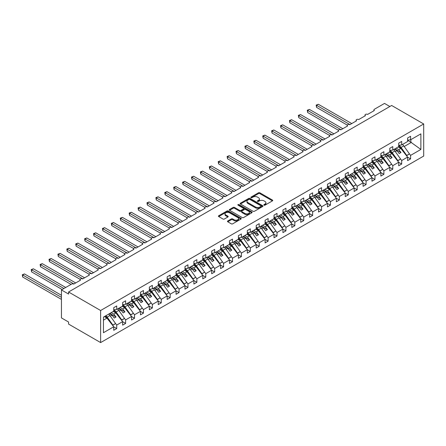 <?xml version="1.0" encoding="UTF-8"?>
<svg xmlns="http://www.w3.org/2000/svg" width="446" height="446" viewBox="0 0 446 446"><rect width="100%" height="100%" fill="white"/><g stroke="black" fill="none" stroke-linecap="round" stroke-linejoin="round"><path stroke-width="0.67" d="M264.038 205.16A0.691 0.401 0 0 0 265.013 205.16L272.445 200.873A0.987 0.569 0 0 0 272.735 200.466A0.987 0.569 0 0 0 272.445 200.064L259.856 192.8A0.987 0.569 0 0 0 258.457 192.8L251.031 197.087A0.691 0.401 0 0 0 250.825 197.372A0.691 0.401 0 0 0 251.031 197.65A0.691 0.401 0 0 0 252.007 197.65L252.971 197.099A3.167 1.829 0 0 1 257.448 197.099L258.496 197.701A3.167 1.829 0 0 1 259.421 198.994A3.167 1.829 0 0 1 258.496 200.287L257.532 200.839A0.691 0.401 0 0 0 257.331 201.124A0.691 0.401 0 0 0 257.532 201.408A0.691 0.401 0 0 0 258.513 201.408L259.472 200.851A3.167 1.829 0 0 1 263.948 200.851L264.996 201.458A3.167 1.829 0 0 1 265.922 202.752A3.167 1.829 0 0 1 264.996 204.039L264.038 204.597A0.691 0.401 0 0 0 263.831 204.881A0.691 0.401 0 0 0 264.038 205.16L264.038 204.597M227.761 220.976A0.987 0.569 0 0 0 227.471 221.383A0.987 0.569 0 0 0 227.761 221.785L231.296 223.825A0.987 0.569 0 0 0 232.689 223.825L240.94 219.058A0.987 0.569 0 0 0 241.23 218.657A0.987 0.569 0 0 0 240.94 218.25L228.358 210.986A0.987 0.569 0 0 0 226.958 210.986L218.707 215.747A0.987 0.569 0 0 0 218.417 216.154A0.987 0.569 0 0 0 218.707 216.555L222.972 219.019A0.987 0.569 0 0 0 224.371 219.019L227.9 216.979A0.987 0.569 0 0 0 228.19 216.578A0.987 0.569 0 0 0 227.9 216.171L225.787 214.95A2.648 1.528 0 0 1 225.013 213.874A2.648 1.528 0 0 1 226.646 212.463A2.648 1.528 0 0 1 229.528 212.792L237.813 217.576A2.648 1.528 0 0 1 238.588 218.657A2.648 1.528 0 0 1 236.954 220.068A2.648 1.528 0 0 1 234.072 219.733L232.689 218.936A0.987 0.569 0 0 0 231.296 218.936L227.761 220.976L227.761 221.785M423.7 123.977L100.629 310.505L100.629 342.584L423.7 156.061L423.7 123.977L391.644 105.473L68.573 291.996L68.573 294.053L61.448 289.939L71.6 284.08A1.511 0.875 0 0 1 73.735 284.08L80.503 280.172A1.511 0.875 0 0 1 80.063 279.553A1.511 0.875 0 0 1 80.994 278.75A1.511 0.875 0 0 1 82.638 278.934L89.406 275.031A1.511 0.875 0 0 1 88.966 274.413A1.511 0.875 0 0 1 89.897 273.604A1.511 0.875 0 0 1 91.547 273.794L98.315 269.886A1.511 0.875 0 0 1 97.869 269.272A1.511 0.875 0 0 1 98.8 268.464A1.511 0.875 0 0 1 100.45 268.654L107.218 264.746A1.511 0.875 0 0 1 106.772 264.132A1.511 0.875 0 0 1 107.709 263.324A1.511 0.875 0 0 1 109.354 263.514L116.122 259.605A1.511 0.875 0 0 1 115.681 258.987A1.511 0.875 0 0 1 116.612 258.184A1.511 0.875 0 0 1 118.257 258.373L125.025 254.465A1.511 0.875 0 0 1 124.585 253.846A1.511 0.875 0 0 1 125.516 253.044A1.511 0.875 0 0 1 127.166 253.228L133.934 249.325A1.511 0.875 0 0 1 133.488 248.706A1.511 0.875 0 0 1 134.424 247.898A1.511 0.875 0 0 1 136.069 248.088L142.837 244.179A1.511 0.875 0 0 1 142.397 243.566A1.511 0.875 0 0 1 143.328 242.758A1.511 0.875 0 0 1 144.972 242.947L151.74 239.039A1.511 0.875 0 0 1 151.3 238.426A1.511 0.875 0 0 1 152.231 237.618A1.511 0.875 0 0 1 153.881 237.807L160.649 233.899A1.511 0.875 0 0 1 160.203 233.28A1.511 0.875 0 0 1 161.14 232.477A1.511 0.875 0 0 1 162.784 232.667L169.552 228.759A1.511 0.875 0 0 1 169.112 228.14A1.511 0.875 0 0 1 170.043 227.337A1.511 0.875 0 0 1 171.688 227.521L178.456 223.619A1.511 0.875 0 0 1 178.015 223A1.511 0.875 0 0 1 178.946 222.192A1.511 0.875 0 0 1 180.597 222.381L187.365 218.473A1.511 0.875 0 0 1 186.919 217.86A1.511 0.875 0 0 1 187.85 217.051A1.511 0.875 0 0 1 189.5 217.241L196.268 213.333A1.511 0.875 0 0 1 195.822 212.72A1.511 0.875 0 0 1 196.758 211.911A1.511 0.875 0 0 1 198.403 212.101L205.171 208.193A1.511 0.875 0 0 1 204.731 207.574A1.511 0.875 0 0 1 205.662 206.771A1.511 0.875 0 0 1 207.312 206.961L214.074 203.053A1.511 0.875 0 0 1 213.634 202.434A1.511 0.875 0 0 1 214.565 201.631A1.511 0.875 0 0 1 216.215 201.821L222.983 197.912A1.511 0.875 0 0 1 222.537 197.294A1.511 0.875 0 0 1 223.474 196.485A1.511 0.875 0 0 1 225.119 196.675L231.887 192.767A1.511 0.875 0 0 1 231.446 192.154A1.511 0.875 0 0 1 232.377 191.345A1.511 0.875 0 0 1 234.022 191.535L240.79 187.627A1.511 0.875 0 0 1 240.349 187.013A1.511 0.875 0 0 1 241.28 186.205A1.511 0.875 0 0 1 242.931 186.395L249.699 182.486A1.511 0.875 0 0 1 249.253 181.868A1.511 0.875 0 0 1 250.189 181.065A1.511 0.875 0 0 1 251.834 181.254L258.602 177.346A1.511 0.875 0 0 1 258.162 176.727A1.511 0.875 0 0 1 259.093 175.925A1.511 0.875 0 0 1 260.737 176.114L267.505 172.206A1.511 0.875 0 0 1 267.065 171.587A1.511 0.875 0 0 1 267.996 170.779A1.511 0.875 0 0 1 269.646 170.969L276.414 167.06A1.511 0.875 0 0 1 275.968 166.447A1.511 0.875 0 0 1 276.905 165.639A1.511 0.875 0 0 1 278.549 165.828L285.317 161.92A1.511 0.875 0 0 1 284.877 161.307A1.511 0.875 0 0 1 285.808 160.499A1.511 0.875 0 0 1 287.453 160.688L294.221 156.78A1.511 0.875 0 0 1 293.78 156.161A1.511 0.875 0 0 1 294.711 155.359A1.511 0.875 0 0 1 296.361 155.548L303.129 151.64A1.511 0.875 0 0 1 302.683 151.021A1.511 0.875 0 0 1 303.615 150.218A1.511 0.875 0 0 1 305.265 150.408L312.033 146.5A1.511 0.875 0 0 1 311.587 145.881A1.511 0.875 0 0 1 312.523 145.073A1.511 0.875 0 0 1 314.168 145.262L320.936 141.36A1.511 0.875 0 0 1 320.496 140.741A1.511 0.875 0 0 1 321.427 139.933A1.511 0.875 0 0 1 323.071 140.122L329.839 136.214A1.511 0.875 0 0 1 329.399 135.601A1.511 0.875 0 0 1 330.33 134.792A1.511 0.875 0 0 1 331.98 134.982L338.748 131.074A1.511 0.875 0 0 1 338.302 130.455A1.511 0.875 0 0 1 339.239 129.652A1.511 0.875 0 0 1 340.883 129.842L347.651 125.934A1.511 0.875 0 0 1 347.211 125.315A1.511 0.875 0 0 1 348.142 124.512A1.511 0.875 0 0 1 349.787 124.702L356.555 120.794A1.511 0.875 0 0 1 356.114 120.175A1.511 0.875 0 0 1 357.045 119.366A1.511 0.875 0 0 1 358.695 119.556L365.464 115.653A1.511 0.875 0 0 1 365.018 115.035A1.511 0.875 0 0 1 365.954 114.226A1.511 0.875 0 0 1 367.599 114.416L374.367 110.508A1.511 0.875 180 0 1 373.926 109.894A1.511 0.875 180 0 1 374.367 109.276L384.519 103.416L389.86 106.499M100.629 310.505L68.573 291.996M253.038 211.27A0.987 0.569 0 0 0 254.437 211.27L262.688 206.504A0.987 0.569 0 0 0 262.978 206.102A0.987 0.569 0 0 0 262.688 205.695L250.106 198.431A0.987 0.569 0 0 0 248.706 198.431L240.455 203.192A0.987 0.569 0 0 0 240.165 203.599A0.987 0.569 0 0 0 240.455 204L253.038 211.27M238.32 205.311A0.691 0.401 0 0 1 239.023 205.411L239.023 204.586L251.817 211.973A0.987 0.569 0 0 1 252.107 212.38A0.987 0.569 0 0 1 251.817 212.781L243.566 217.548A0.987 0.569 0 0 1 242.167 217.548L229.578 210.278L229.578 209.469A0.987 0.569 0 0 0 229.289 209.876A0.987 0.569 0 0 0 229.578 210.278M229.578 209.469L233.113 207.435A0.987 0.569 0 0 1 234.512 207.435L239.614 210.378A0.987 0.569 0 0 0 241.013 210.378L243.354 209.029A0.987 0.569 0 0 0 243.644 208.622A0.987 0.569 0 0 0 243.354 208.221L238.041 205.149A0.691 0.401 0 0 1 237.841 204.87A0.691 0.401 0 0 1 238.264 204.502A0.691 0.401 0 0 1 239.023 204.586M103.45 320.144L106.968 318.115L113.736 326.773L103.45 332.71L103.45 317.123L113.736 311.18L113.736 307.668L116.729 305.939L116.729 309.457L113.736 309.825M116.729 309.457L122.639 306.04L122.639 302.522L125.633 300.799L125.633 304.311L122.639 304.685M125.633 304.311L131.548 300.899L131.548 297.382L134.536 295.653L134.536 299.171L131.548 299.545M134.536 299.171L140.451 295.759L140.451 292.242L143.445 290.513L143.445 294.031L140.451 294.405M143.445 294.031L149.354 290.619L149.354 287.101L152.348 285.373L152.348 288.891L149.354 289.264M152.348 288.891L158.263 285.473L158.263 281.961L161.251 280.233L161.251 283.751L158.263 284.124M161.251 283.751L167.166 280.333L167.166 276.821L170.16 275.093L170.16 278.605L167.166 278.979M170.16 278.605L176.07 275.193L176.07 271.675L179.063 269.947L179.063 273.465L176.07 273.838M179.063 273.465L184.973 270.053L184.973 266.535L187.967 264.807L187.967 268.325L184.973 268.698M187.967 268.325L193.882 264.913L193.882 261.395L196.87 259.667L196.87 263.185L193.882 263.558M196.87 263.185L202.785 259.773L202.785 256.255L205.779 254.527L205.779 258.044L202.785 258.418M205.779 258.044L211.688 254.627L211.688 251.115L214.682 249.386L214.682 252.899L211.688 253.272M214.682 252.899L220.597 249.487L220.597 245.969L223.585 244.241L223.585 247.759L220.597 248.132M223.585 247.759L229.5 244.347L229.5 240.829L232.494 239.101L232.494 242.618L229.5 242.992M232.494 242.618L238.404 239.207L238.404 235.689L241.398 233.96L241.398 237.478L238.404 237.852M241.398 237.478L247.313 234.066L247.313 230.549L250.301 228.82L250.301 232.338L247.313 232.712M250.301 232.338L256.216 228.921L256.216 225.408L259.21 223.68L259.21 227.192L256.216 227.566M259.21 227.192L265.119 223.78L265.119 220.263L268.113 218.54L268.113 222.052L265.119 222.426M268.113 222.052L274.028 218.64L274.028 215.123L277.016 213.394L277.016 216.912L274.028 217.286M277.016 216.912L282.931 213.5L282.931 209.982L285.925 208.254L285.925 211.772L282.931 212.145M285.925 211.772L291.835 208.36L291.835 204.842L294.828 203.114L294.828 206.632L291.835 207.005M294.828 206.632L300.738 203.214L300.738 199.702L303.732 197.974L303.732 201.492L300.738 201.86M303.732 201.492L309.647 198.074L309.647 194.556L312.635 192.834L312.635 196.346L309.647 196.719M312.635 196.346L318.55 192.934L318.55 189.416L321.544 187.688L321.544 191.206L318.55 191.579M321.544 191.206L327.453 187.794L327.453 184.276L330.447 182.548L330.447 186.066L327.453 186.439M330.447 186.066L336.362 182.654L336.362 179.136L339.35 177.408L339.35 180.925L336.362 181.299M339.35 180.925L345.265 177.508L345.265 173.996L348.259 172.268L348.259 175.785L345.265 176.153M348.259 175.785L354.169 172.368L354.169 168.85L357.162 167.127L357.162 170.64L354.169 171.013M357.162 170.64L363.077 167.228L363.077 163.71L366.066 161.982L366.066 165.499L363.077 165.873M366.066 165.499L371.981 162.088L371.981 158.57L374.975 156.841L374.975 160.359L371.981 160.733M374.975 160.359L380.884 156.947L380.884 153.43L383.878 151.701L383.878 155.219L380.884 155.593M383.878 155.219L389.787 151.802L389.787 148.289L392.781 146.561L392.781 150.079L389.787 150.447M392.781 150.079L398.696 146.662L398.696 143.144L401.684 141.421L401.684 144.933L398.696 145.307M113.736 326.834L116.729 328.563L116.729 325.045L122.639 321.627L115.871 312.969L113.256 311.459M115.57 323.562L116.729 325.045M122.639 321.689L125.633 323.417L125.633 319.905L131.548 316.487L124.78 307.829L122.159 306.318M124.473 318.422L125.633 319.905M131.548 316.548L134.536 318.277L134.536 314.759L140.451 311.347L133.683 302.689L131.063 301.178M133.376 313.276L134.536 314.759M140.451 311.408L143.445 313.137L143.445 309.619L149.354 306.207L142.586 297.549L139.972 296.038M142.285 308.136L143.445 309.619M149.354 306.268L152.348 307.996L152.348 304.479L158.263 301.067L151.495 292.409L148.875 290.892M151.188 302.996L152.348 304.479M158.263 301.128L161.251 302.856L161.251 299.338L167.166 295.921L160.398 287.263L157.778 285.752M160.092 297.856L161.251 299.338M167.166 295.988L170.16 297.711L170.16 294.198L176.07 290.781L169.302 282.123L166.687 280.612M169.001 292.715L170.16 294.198M176.07 290.842L179.063 292.57L179.063 289.053L184.973 285.641L178.21 276.983L175.59 275.472M177.904 287.57L179.063 289.053M184.973 285.702L187.967 287.43L187.967 283.912L193.882 280.501L187.114 271.843L184.493 270.332M186.807 282.43L187.967 283.912M193.882 280.562L196.87 282.29L196.87 278.772L202.785 275.36L196.017 266.702L193.402 265.192M195.716 277.289L196.87 278.772M202.785 275.422L205.779 277.15L205.779 273.632L211.688 270.215L204.92 261.557L202.306 260.046M204.619 272.149L205.779 273.632M211.688 270.282L214.682 272.004L214.682 268.492L220.597 265.075L213.829 256.417L211.209 254.906M213.523 267.009L214.682 268.492M220.597 265.136L223.585 266.864L223.585 263.346L229.5 259.934L222.732 251.276L220.112 249.766M222.426 261.863L223.585 263.346M229.5 259.996L232.494 261.724L232.494 258.206L238.404 254.794L231.636 246.136L229.021 244.625M231.335 256.723L232.494 258.206M238.404 254.856L241.398 256.584L241.398 253.066L247.313 249.654L240.545 240.996L237.924 239.485M240.238 251.583L241.398 253.066M247.313 249.715L250.301 251.444L250.301 247.926L256.216 244.508L249.448 235.85L246.828 234.34M249.141 246.443L250.301 247.926M256.216 244.575L259.21 246.298L259.21 242.786L265.119 239.368L258.351 230.71L255.736 229.199M258.05 241.303L259.21 242.786M265.119 239.43L268.113 241.158L268.113 237.64L274.028 234.228L267.26 225.57L264.64 224.059M266.953 236.157L268.113 237.64M274.028 234.289L277.016 236.018L277.016 232.5L282.931 229.088L276.163 220.43L273.543 218.919M275.857 231.017L277.016 232.5M282.931 229.149L285.925 230.877L285.925 227.36L291.835 223.948L285.066 215.29L282.452 213.779M284.765 225.877L285.925 227.36M291.835 224.009L294.828 225.737L294.828 222.22L300.738 218.808L293.97 210.15L291.355 208.633M293.669 220.737L294.828 222.22M300.738 218.869L303.732 220.592L303.732 217.079L309.647 213.662L302.879 205.004L300.258 203.493M295.67 206.141A6.244 3.607 60 0 1 296.908 207.574L303.732 217.079M309.647 213.723L312.635 215.451L312.635 211.934L318.55 208.522L311.782 199.864L309.162 198.353M311.475 210.451L312.635 211.934M318.55 208.583L321.544 210.311L321.544 206.793L327.453 203.382L320.685 194.724L318.07 193.213M313.477 195.861A6.244 3.607 60 0 1 314.714 197.294L321.544 206.793M327.453 203.443L330.447 205.171L330.447 201.653L336.362 198.241L329.594 189.583L326.974 188.073M329.287 200.17L330.447 201.653M336.362 198.303L339.35 200.031L339.35 196.513L345.265 193.101L338.497 184.443L335.877 182.927M338.191 195.03L339.35 196.513M345.265 193.163L348.259 194.885L348.259 191.373L354.169 187.956L347.401 179.298L344.786 177.787M347.1 189.89L348.259 191.373M354.169 188.017L357.162 189.745L357.162 186.227L363.077 182.815L356.309 174.157L353.689 172.647M356.003 184.744L357.162 186.227M363.077 182.877L366.066 184.605L366.066 181.087L371.981 177.675L365.213 169.017L362.592 167.506M364.906 179.604L366.066 181.087M371.981 177.737L374.975 179.465L374.975 175.947L380.884 172.535L374.116 163.877L371.501 162.366M373.815 174.464L374.975 175.947M380.884 172.596L383.878 174.325L383.878 170.807L389.787 167.395L383.025 158.737L380.405 157.221M375.816 159.874A6.244 3.607 60 0 1 377.048 161.301L383.878 170.807M389.787 167.456L392.781 169.179L392.781 165.667L398.696 162.249L391.928 153.591L389.308 152.08M391.621 164.184L392.781 165.667M398.696 162.311L401.684 164.039L401.684 160.527L407.599 157.109L407.599 160.627L410.593 158.899L410.593 155.381L420.879 149.443L410.877 142.241L410.877 139.631M393.623 149.588A6.244 3.607 60 0 1 394.861 151.021L401.684 160.527M401.684 144.933L407.599 141.521L407.599 138.004L410.593 136.275L410.593 139.793L407.599 140.167M407.599 157.17L410.593 158.899M409.434 153.898L410.593 155.381M61.448 289.939L61.448 317.909L68.573 322.023L68.573 324.075L100.629 342.584M106.968 318.115L104.347 316.599M116.729 328.563L113.736 330.285L113.736 326.773M125.633 323.417L122.639 325.145L122.639 321.627M134.536 318.277L131.548 320.005L131.548 316.487M143.445 313.137L140.451 314.865L140.451 311.347M152.348 307.996L149.354 309.725L149.354 306.207M161.251 302.856L158.263 304.579L158.263 301.067M170.16 297.711L167.166 299.439L167.166 295.921M179.063 292.57L176.07 294.299L176.07 290.781M187.967 287.43L184.973 289.159L184.973 285.641M196.87 282.29L193.882 284.018L193.882 280.501M205.779 277.15L202.785 278.873L202.785 275.36M214.682 272.004L211.688 273.733L211.688 270.215M223.585 266.864L220.597 268.592L220.597 265.075M232.494 261.724L229.5 263.452L229.5 259.934M241.398 256.584L238.404 258.312L238.404 254.794M250.301 251.444L247.313 253.166L247.313 249.654M259.21 246.298L256.216 248.026L256.216 244.508M268.113 241.158L265.119 242.886L265.119 239.368M277.016 236.018L274.028 237.746L274.028 234.228M285.925 230.877L282.931 232.606L282.931 229.088M294.828 225.737L291.835 227.46L291.835 223.948M303.732 220.592L300.738 222.32L300.738 218.808M312.635 215.451L309.647 217.18L309.647 213.662M321.544 210.311L318.55 212.04L318.55 208.522M330.447 205.171L327.453 206.899L327.453 203.382M339.35 200.031L336.362 201.759L336.362 198.241M348.259 194.885L345.265 196.614L345.265 193.101M357.162 189.745L354.169 191.473L354.169 187.956M366.066 184.605L363.077 186.333L363.077 182.815M374.975 179.465L371.981 181.193L371.981 177.675M383.878 174.325L380.884 176.053L380.884 172.535M392.781 169.179L389.787 170.907L389.787 167.395M401.684 164.039L398.696 165.767L398.696 162.249M410.593 139.793L420.879 133.856L420.879 149.443M110.346 316.164L112.024 315.194L114.254 318.043L116.032 317.011L113.808 314.162L115.871 312.969M109.409 313.683L112.024 315.194M111.188 312.652L113.808 314.162M119.249 311.024L120.933 310.054L123.157 312.902L124.941 311.871L122.711 309.022L124.78 307.829M118.313 308.537L120.933 310.054M120.091 307.511L122.711 309.022M128.153 305.884L129.836 304.908L132.061 307.757L133.845 306.731L131.615 303.882L133.683 302.689M127.216 303.397L129.836 304.908M129 302.371L131.615 303.882M137.061 300.738L138.739 299.768L140.969 302.617L142.748 301.591L140.523 298.742L142.586 297.549M136.125 298.257L138.739 299.768M137.903 297.231L140.523 298.742M145.965 295.598L147.648 294.628L149.873 297.476L151.651 296.451L149.427 293.602L151.495 292.409M145.028 293.117L147.648 294.628M146.806 292.085L149.427 293.602M154.868 290.457L156.552 289.487L158.776 292.336L160.56 291.305L158.33 288.456L160.398 287.263M153.931 287.977L156.552 289.487M155.715 286.945L158.33 288.456M163.771 285.317L165.455 284.347L167.685 287.196L169.463 286.165L167.239 283.316L169.302 282.123M162.84 282.831L165.455 284.347M164.619 281.805L167.239 283.316M172.68 280.177L174.358 279.202L176.588 282.05L178.367 281.025L176.142 278.176L178.21 276.983M171.743 277.691L174.358 279.202M173.522 276.665L176.142 278.176M181.583 275.031L183.267 274.061L185.491 276.91L187.275 275.884L185.045 273.036L187.114 271.843M180.647 272.551L183.267 274.061M182.431 271.525L185.045 273.036M190.487 269.891L192.17 268.921L194.395 271.77L196.179 270.744L193.954 267.895L196.017 266.702M189.55 267.41L192.17 268.921M191.334 266.379L193.954 267.895M199.395 264.751L201.074 263.781L203.304 266.63L205.082 265.599L202.858 262.75L204.92 261.557M198.459 262.27L201.074 263.781M200.237 261.239L202.858 262.75M208.299 259.611L209.982 258.641L212.207 261.49L213.991 260.458L211.761 257.61L213.829 256.417M207.362 257.13L209.982 258.641M209.146 256.099L211.761 257.61M217.202 254.471L218.886 253.495L221.11 256.344L222.894 255.318L220.664 252.469L222.732 251.276M216.265 251.984L218.886 253.495M218.049 250.959L220.664 252.469M226.111 249.325L227.789 248.355L230.019 251.204L231.797 250.178L229.573 247.329L231.636 246.136M225.174 246.844L227.789 248.355M226.953 245.818L229.573 247.329M235.014 244.185L236.698 243.215L238.922 246.064L240.701 245.038L238.476 242.189L240.545 240.996M234.078 241.704L236.698 243.215M235.856 240.673L238.476 242.189M243.917 239.045L245.601 238.075L247.825 240.924L249.609 239.892L247.379 237.043L249.448 235.85M242.981 236.564L245.601 238.075M244.765 235.533L247.379 237.043M252.826 233.905L254.504 232.935L256.734 235.783L258.513 234.752L256.288 231.903L258.351 230.71M251.89 231.424L254.504 232.935M253.668 230.392L256.288 231.903M261.73 228.765L263.413 227.789L265.638 230.638L267.416 229.612L265.192 226.763L267.26 225.57M260.793 226.278L263.413 227.789M262.571 225.252L265.192 226.763M270.633 223.619L272.316 222.649L274.541 225.498L276.325 224.472L274.095 221.623L276.163 220.43M269.696 221.138L272.316 222.649M271.48 220.112L274.095 221.623M279.536 218.479L281.22 217.509L283.45 220.357L285.228 219.332L283.004 216.483L285.066 215.29M278.605 215.998L281.22 217.509M280.383 214.972L283.004 216.483M288.445 213.339L290.123 212.368L292.353 215.217L294.131 214.186L291.907 211.337L293.97 210.15M287.508 210.858L290.123 212.368M289.287 209.826L291.907 211.337M297.348 208.198L299.032 207.228L301.256 210.077L303.04 209.046L300.81 206.197L302.879 205.004M296.412 205.718L299.032 207.228M298.196 204.686L300.81 206.197M306.251 203.058L307.935 202.088L310.16 204.931L311.944 203.906L309.719 201.057L311.782 199.864M305.315 200.572L307.935 202.088M307.099 199.546L309.719 201.057M315.16 197.918L316.838 196.942L319.068 199.791L320.847 198.765L318.622 195.917L320.685 194.724M314.224 195.432L316.838 196.942M316.002 194.406L318.622 195.917M324.064 192.772L325.747 191.802L327.972 194.651L329.756 193.625L327.526 190.776L329.594 189.583M323.127 190.291L325.747 191.802M324.905 189.266L327.526 190.776M332.967 187.632L334.651 186.662L336.875 189.511L338.659 188.48L336.429 185.631L338.497 184.443M332.03 185.151L334.651 186.662M333.814 184.12L336.429 185.631M341.876 182.492L343.554 181.522L345.784 184.371L347.562 183.339L345.338 180.491L347.401 179.298M340.939 180.011L343.554 181.522M342.718 178.98L345.338 180.491M350.779 177.352L352.463 176.382L354.687 179.225L356.465 178.199L354.241 175.35L356.309 174.157M349.842 174.865L352.463 176.382M351.621 173.84L354.241 175.35M359.682 172.212L361.366 171.236L363.59 174.085L365.374 173.059L363.144 170.21L365.213 169.017M358.746 169.725L361.366 171.236M360.53 168.7L363.144 170.21M368.586 167.066L370.269 166.096L372.499 168.945L374.278 167.919L372.053 165.07L374.116 163.877M367.655 164.585L370.269 166.096M369.433 163.559L372.053 165.07M377.494 161.926L379.172 160.956L381.402 163.805L383.181 162.773L380.956 159.93L383.025 158.737M376.558 159.445L379.172 160.956M378.336 158.414L380.956 159.93M386.398 156.786L388.081 155.816L390.306 158.665L392.09 157.633L389.86 154.784L391.928 153.591M385.461 154.305L388.081 155.816M387.245 153.273L389.86 154.784M395.301 151.646L396.985 150.676L399.209 153.524L400.993 152.493L398.769 149.644L400.831 148.451L398.211 146.94M394.364 149.159L396.985 150.676M396.148 148.133L398.769 149.644M400.831 148.451L407.599 157.109M404.21 146.505L411.379 142.363M407.599 140.351L410.877 142.241M394.794 148.914L400.993 152.493M385.89 154.054L392.09 157.633M376.987 159.2L383.181 162.773M368.078 164.34L374.278 167.919M359.175 169.48L365.374 173.059M350.272 174.62L356.465 178.199M341.363 179.76L347.562 183.339M332.46 184.906L338.659 188.48M323.556 190.046L329.756 193.625M314.647 195.186L320.847 198.765M305.744 200.326L311.944 203.906M296.841 205.467L303.04 209.046M287.932 210.612L294.131 214.186M279.029 215.752L285.228 219.332M270.125 220.893L276.325 224.472M261.222 226.033L267.416 229.612M252.313 231.173L258.513 234.752M243.41 236.313L249.609 239.892M234.507 241.459L240.701 245.038M225.598 246.599L231.797 250.178M216.695 251.739L222.894 255.318M207.791 256.879L213.991 260.458M198.883 262.019L205.082 265.599M189.979 267.165L196.179 270.744M181.076 272.305L187.275 275.884M172.173 277.445L178.367 281.025M163.264 282.586L169.463 286.165M154.361 287.726L160.56 291.305M145.457 292.871L151.651 296.451M136.548 298.012L142.748 301.591M127.645 303.152L133.845 306.731M118.742 308.292L124.941 311.871M109.833 313.432L116.032 317.011M264.311 205.26L264.996 204.865A3.167 1.829 0 0 0 265.922 203.571L265.922 202.752M259.421 198.994L259.421 199.819A3.167 1.829 0 0 1 258.496 201.107L257.81 201.503M272.434 200.878L259.856 193.62A0.987 0.569 0 0 0 258.457 193.62L251.304 197.751M262.677 206.509L250.106 199.25A0.987 0.569 0 0 0 248.706 199.25L240.466 204.006M260.943 206.381A0.691 0.401 0 0 0 261.144 206.102A0.691 0.401 0 0 0 260.943 205.818L249.894 199.44A0.691 0.401 0 0 0 248.913 199.44L247.898 200.025A3.167 1.829 0 0 0 246.972 201.313A3.167 1.829 0 0 0 247.898 202.607L255.452 206.966A3.167 1.829 0 0 0 259.929 206.966L260.943 206.381L260.943 207.206A0.691 0.401 0 0 0 261.144 206.922L261.144 206.102M246.972 201.313L246.972 202.138A3.167 1.829 0 0 0 247.898 203.432L247.898 202.607M260.943 207.206L259.929 207.791A3.167 1.829 0 0 1 255.452 207.791L247.898 203.432M229.595 210.283L233.113 208.254L233.113 207.435M243.644 208.622L243.644 209.447A0.987 0.569 0 0 1 243.354 209.849L241.013 211.203A0.987 0.569 0 0 1 239.614 211.203L234.512 208.254A0.987 0.569 0 0 0 233.113 208.254M239.023 205.411L251.806 212.787M244.91 213.439A2.648 1.528 0 0 0 247.792 213.768A2.648 1.528 0 0 0 249.425 212.357A2.648 1.528 0 0 0 248.651 211.276L245.735 209.592A0.987 0.569 0 0 0 244.336 209.592L241.994 210.947A0.987 0.569 0 0 0 241.704 211.348A0.987 0.569 0 0 0 241.994 211.75L244.91 213.439L244.91 214.258A2.648 1.528 0 0 0 247.792 214.593A2.648 1.528 0 0 0 249.425 213.182L249.425 212.357M241.704 211.348L241.704 212.173A0.987 0.569 0 0 0 241.994 212.575L241.994 211.75M244.91 214.258L241.994 212.575M238.588 218.657L238.588 219.477A2.648 1.528 0 0 1 236.954 220.887A2.648 1.528 0 0 1 234.072 220.558L232.689 219.761A0.987 0.569 0 0 0 231.296 219.761L227.772 221.79M225.013 213.874L225.013 214.693A2.648 1.528 0 0 0 225.787 215.775L225.787 214.95M227.889 216.99L225.787 215.775M240.929 219.07L228.358 211.805A0.987 0.569 0 0 0 226.958 211.805L218.718 216.566L218.707 215.747M316.164 105.083L316.554 105.306L316.554 107.363L316.164 105.083L318.338 104.28L316.554 105.306L349.965 124.596M316.554 107.363L347.261 125.092M318.338 104.28L351.749 123.57M398.925 145.279A6.244 3.607 60 0 1 401.06 147.442L406.746 155.442L406.496 155.699M402.532 144.448A6.244 3.607 60 0 1 403.764 145.881L409.45 153.881L406.746 155.442M409.45 153.881L406.557 155.777M401.712 149.577L400.558 147.955A5.04 2.91 -120 0 0 398.696 146.115M307.261 110.223L307.651 110.446L307.651 112.504L307.261 110.223L309.429 109.421L307.651 110.446L341.062 129.736M307.651 112.504L338.358 130.232M309.429 109.421L342.84 128.71M390.021 150.419A6.244 3.607 60 0 1 392.151 152.582L397.838 160.582L397.592 160.839M397.654 160.917L400.547 159.021L397.838 160.582M392.803 154.717L391.655 153.095A5.04 2.91 -120 0 0 389.787 151.255M298.352 115.363L298.748 115.592L298.748 117.644L298.352 115.363L300.526 114.561L298.748 115.592L332.158 134.882M298.748 117.644L329.449 135.372M300.526 114.561L333.937 133.85M381.113 155.559A6.244 3.607 60 0 1 383.248 157.722L388.934 165.722L388.689 165.979M384.72 154.734A6.244 3.607 60 0 1 385.957 156.161L391.644 164.161L388.934 165.722M391.644 164.161L388.745 166.057M383.9 159.858L382.752 158.241A5.04 2.91 -120 0 0 380.884 156.395M289.448 120.504L289.839 120.732L289.839 122.789L289.448 120.504L291.623 119.701L289.839 120.732L323.25 140.022M289.839 122.789L320.546 140.512M291.623 119.701L325.034 138.99M372.209 160.705A6.244 3.607 60 0 1 374.345 162.868L380.031 170.868L379.78 171.125M379.841 171.203L382.735 169.302L380.031 170.868M374.997 164.998L373.843 163.381A5.04 2.91 -120 0 0 371.981 161.541M280.545 125.644L280.935 125.872L280.935 127.93L280.545 125.644L282.714 124.841L280.935 125.872L314.346 145.162M280.935 127.93L311.642 145.658M282.714 124.841L316.13 144.136M363.306 165.845A6.244 3.607 60 0 1 365.436 168.008L371.128 176.008L370.877 176.265M366.907 165.014A6.244 3.607 60 0 1 368.145 166.442L373.832 174.442L371.128 176.008M373.832 174.442L370.938 176.343M366.088 170.138L364.94 168.521A5.04 2.91 -120 0 0 363.077 166.681M271.642 130.79L272.032 131.012L272.032 133.07L271.642 130.79L273.811 129.987L272.032 131.012L305.443 150.302M272.032 133.07L302.734 150.798M273.811 129.987L307.222 149.276M354.403 170.985A6.244 3.607 60 0 1 356.532 173.148L362.219 181.148L361.974 181.405M358.004 170.155A6.244 3.607 60 0 1 359.242 171.587L364.928 179.587L362.219 181.148M364.928 179.587L362.035 181.483M357.185 175.284L356.036 173.661A5.04 2.91 -120 0 0 354.169 171.821M262.733 135.93L263.123 136.153L263.123 138.21L262.733 135.93L264.907 135.127L263.123 136.153L296.534 155.442M263.123 138.21L293.83 155.938M264.907 135.127L298.318 154.416M345.494 176.125A6.244 3.607 60 0 1 347.629 178.288L353.316 186.289L353.065 186.545M349.101 175.295A6.244 3.607 60 0 1 350.333 176.727L356.019 184.728L353.316 186.289M356.019 184.728L353.126 186.623M348.281 180.424L347.127 178.801A5.04 2.91 -120 0 0 345.265 176.962M253.83 141.07L254.22 141.293L254.22 143.35L253.83 141.07L256.004 140.267L254.22 141.293L287.631 160.588M254.22 143.35L284.927 161.078M256.004 140.267L289.415 159.556M336.591 181.266A6.244 3.607 60 0 1 338.72 183.429L344.412 191.429L344.161 191.685M340.192 180.44A6.244 3.607 60 0 1 341.43 181.868L347.116 189.868L344.412 191.429M347.116 189.868L344.223 191.763M339.373 185.564L338.224 183.947A5.04 2.91 -120 0 0 336.362 182.102M244.926 146.21L245.317 146.439L245.317 148.496L244.926 146.21L247.095 145.407L245.317 146.439L278.728 165.728M245.317 148.496L276.018 166.219M247.095 145.407L280.506 164.697M327.687 186.411A6.244 3.607 60 0 1 329.817 188.574L335.503 196.575L335.258 196.831M331.289 185.581A6.244 3.607 60 0 1 332.526 187.008L338.213 195.008L335.503 196.575M338.213 195.008L335.32 196.909M330.469 190.704L329.321 189.087A5.04 2.91 -120 0 0 327.453 187.248M236.018 151.35L236.413 151.579L236.413 153.636L236.018 151.35L238.192 150.547L236.413 151.579L269.824 170.868M236.413 153.636L267.115 171.364M238.192 150.547L271.603 169.837M318.778 191.551A6.244 3.607 60 0 1 320.914 193.715L326.6 201.715L326.349 201.971M322.386 190.721A6.244 3.607 60 0 1 323.618 192.148L329.31 200.148L326.6 201.715M329.31 200.148L326.411 202.049M321.566 195.844L320.412 194.227A5.04 2.91 -120 0 0 318.55 192.388M227.114 156.496L227.505 156.719L227.505 158.776L227.114 156.496L229.289 155.693L227.505 156.719L260.916 176.008M227.505 158.776L258.212 176.505M229.289 155.693L262.7 174.983M309.875 196.692A6.244 3.607 60 0 1 312.01 198.855L317.697 206.855L317.446 207.111M317.507 207.189L320.401 205.294L317.697 206.855M312.657 200.984L311.509 199.368A5.04 2.91 -120 0 0 309.647 197.528M218.211 161.636L218.601 161.859L218.601 163.916L218.211 161.636L220.38 160.833L218.601 161.859L252.012 181.148M218.601 163.916L249.303 181.645M220.38 160.833L253.791 180.123M300.972 201.832A6.244 3.607 60 0 1 303.102 203.995L308.788 211.995L308.543 212.251M304.573 201.001A6.244 3.607 60 0 1 305.811 202.434L311.498 210.434L308.788 211.995M311.498 210.434L308.604 212.329M303.754 206.13L302.605 204.508A5.04 2.91 -120 0 0 300.738 202.668M209.302 166.776L209.698 166.999L209.698 169.056L209.302 166.776L211.476 165.973L209.698 166.999L243.109 186.294M209.698 169.056L240.4 186.785M211.476 165.973L244.887 185.263M292.063 206.972A6.244 3.607 60 0 1 294.198 209.135L299.885 217.135L299.64 217.392M299.695 217.47L302.594 215.574L299.885 217.135M294.851 211.27L293.697 209.653A5.04 2.91 -120 0 0 291.835 207.808M200.399 171.916L200.789 172.145L200.789 174.202L200.399 171.916L202.573 171.113L200.789 172.145L234.2 191.434M200.789 174.202L231.496 191.925M202.573 171.113L235.984 190.403M283.16 212.118A6.244 3.607 60 0 1 285.295 214.281L290.982 222.281L290.731 222.537M286.767 211.287A6.244 3.607 60 0 1 287.999 212.714L293.685 220.714L290.982 222.281M293.685 220.714L290.792 222.615M285.947 216.41L284.793 214.794A5.04 2.91 -120 0 0 282.931 212.954M191.496 177.056L191.886 177.285L191.886 179.342L191.496 177.056L193.664 176.254L191.886 177.285L225.297 196.575M191.886 179.342L222.593 197.071M193.664 176.254L227.075 195.543M274.257 217.258A6.244 3.607 60 0 1 276.386 219.421L282.073 227.421L281.827 227.677M277.858 216.427A6.244 3.607 60 0 1 279.096 217.854L284.782 225.854L282.073 227.421M284.782 225.854L281.889 227.755M277.038 221.55L275.89 219.934A5.04 2.91 -120 0 0 274.028 218.094M182.587 182.202L182.983 182.425L182.983 184.482L182.587 182.202L184.761 181.399L182.983 182.425L216.394 201.715M182.983 184.482L213.684 202.211M184.761 181.399L218.172 200.689M265.353 222.398A6.244 3.607 60 0 1 267.483 224.561L273.169 232.561L272.924 232.818M268.955 221.567A6.244 3.607 60 0 1 270.192 223L275.879 231L273.169 232.561M275.879 231L272.985 232.896M268.135 226.691L266.987 225.074A5.04 2.91 -120 0 0 265.119 223.234M173.684 187.342L174.074 187.565L174.074 189.622L173.684 187.342L175.858 186.54L174.074 187.565L207.485 206.855M174.074 189.622L204.781 207.351M175.858 186.54L209.269 205.829M256.444 227.538A6.244 3.607 60 0 1 258.58 229.701L264.266 237.701L264.015 237.958M260.051 226.707A6.244 3.607 60 0 1 261.284 228.14L266.97 236.14L264.266 237.701M266.97 236.14L264.077 238.036M259.232 231.836L258.078 230.214A5.04 2.91 -120 0 0 256.216 228.374M164.78 192.482L165.171 192.705L165.171 194.763L164.78 192.482L166.955 191.68L165.171 192.705L198.582 211.995M165.171 194.763L195.878 212.491M166.955 191.68L200.365 210.969M247.541 232.678A6.244 3.607 60 0 1 249.671 234.841L255.363 242.841L255.112 243.098M251.143 231.848A6.244 3.607 60 0 1 252.38 233.28L258.067 241.28L255.363 242.841M258.067 241.28L255.173 243.176M250.323 236.977L249.175 235.36A5.04 2.91 -120 0 0 247.313 233.514M155.877 197.623L156.267 197.851L156.267 199.908L155.877 197.623L158.046 196.82L156.267 197.851L189.678 217.141M156.267 199.908L186.969 217.631M158.046 196.82L191.457 216.109M238.638 237.824A6.244 3.607 60 0 1 240.768 239.987L246.454 247.987L246.209 248.238M242.239 236.993A6.244 3.607 60 0 1 243.477 238.42L249.163 246.421L246.454 247.987M249.163 246.421L246.27 248.316M241.42 242.117L240.271 240.5A5.04 2.91 -120 0 0 238.404 238.655M146.968 202.763L147.358 202.991L147.358 205.049L146.968 202.763L149.142 201.96L147.358 202.991L180.769 222.281M147.358 205.049L178.065 222.777M149.142 201.96L182.553 221.249M229.729 242.964A6.244 3.607 60 0 1 231.864 245.127L237.551 253.127L237.3 253.384M233.336 242.133A6.244 3.607 60 0 1 234.568 243.561L240.26 251.561L237.551 253.127M240.26 251.561L237.361 253.462M232.517 247.257L231.363 245.64A5.04 2.91 -120 0 0 229.5 243.8M138.065 207.903L138.455 208.131L138.455 210.189L138.065 207.903L140.239 207.106L138.455 208.131L171.866 227.421M138.455 210.189L169.162 227.917M140.239 207.106L173.65 226.395M220.826 248.104A6.244 3.607 60 0 1 222.961 250.267L228.647 258.267L228.397 258.524M224.427 247.274A6.244 3.607 60 0 1 225.665 248.706L231.351 256.706L228.647 258.267M231.351 256.706L228.458 258.602M223.608 252.397L222.459 250.78A5.04 2.91 -120 0 0 220.597 248.94M129.162 213.049L129.552 213.272L129.552 215.329L129.162 213.049L131.33 212.246L129.552 213.272L162.963 232.561M129.552 215.329L160.253 233.057M131.33 212.246L164.741 231.535M211.922 253.244A6.244 3.607 60 0 1 214.052 255.407L219.739 263.408L219.493 263.664M215.524 252.414A6.244 3.607 60 0 1 216.762 253.846L222.448 261.847L219.739 263.408M222.448 261.847L219.555 263.742M214.704 257.543L213.556 255.92A5.04 2.91 -120 0 0 211.688 254.081M120.253 218.189L120.649 218.412L120.649 220.469L120.253 218.189L122.427 217.386L120.649 218.412L154.06 237.701M120.649 220.469L151.35 238.197M122.427 217.386L155.838 236.675M203.014 258.385A6.244 3.607 60 0 1 205.149 260.548L210.835 268.548L210.584 268.804M206.621 257.554A6.244 3.607 60 0 1 207.853 258.987L213.545 266.987L210.835 268.548M213.545 266.987L210.646 268.882M205.801 262.683L204.647 261.066A5.04 2.91 -120 0 0 202.785 259.221M111.349 223.329L111.74 223.558L111.74 225.615L111.349 223.329L113.524 222.526L111.74 223.558L145.151 242.847M111.74 225.615L142.447 243.338M113.524 222.526L146.935 241.816M194.11 263.53A6.244 3.607 60 0 1 196.246 265.693L201.932 273.693L201.681 273.944M197.717 262.7A6.244 3.607 60 0 1 198.949 264.127L204.636 272.127L201.932 273.693M204.636 272.127L201.743 274.022M196.898 267.823L195.744 266.206A5.04 2.91 -120 0 0 193.882 264.361M102.446 228.469L102.836 228.698L102.836 230.755L102.446 228.469L104.615 227.666L102.836 228.698L136.247 247.987M102.836 230.755L133.544 248.478M104.615 227.666L138.026 246.956M185.207 268.67A6.244 3.607 60 0 1 187.337 270.834L193.023 278.834L192.778 279.09M188.809 267.84A6.244 3.607 60 0 1 190.046 269.267L195.733 277.267L193.023 278.834M195.733 277.267L192.839 279.168M187.989 272.963L186.841 271.346A5.04 2.91 -120 0 0 184.973 269.507M93.537 233.609L93.933 233.838L93.933 235.895L93.537 233.609L95.712 232.812L93.933 233.838L127.344 253.127M93.933 235.895L124.635 253.623M95.712 232.812L129.123 252.101M176.304 273.811A6.244 3.607 60 0 1 178.433 275.974L184.12 283.974L183.875 284.23M179.905 272.98A6.244 3.607 60 0 1 181.143 274.413L186.829 282.413L184.12 283.974M186.829 282.413L183.936 284.308M179.086 278.103L177.937 276.487A5.04 2.91 -120 0 0 176.07 274.647M84.634 238.755L85.024 238.978L85.024 241.035L84.634 238.755L86.808 237.952L85.024 238.978L118.435 258.267M85.024 241.035L115.731 258.764M86.808 237.952L120.219 257.242M167.395 278.951A6.244 3.607 60 0 1 169.53 281.114L175.217 289.114L174.966 289.37M171.002 278.12A6.244 3.607 60 0 1 172.234 279.553L177.921 287.553L175.217 289.114M177.921 287.553L175.027 289.448M170.182 283.249L169.028 281.627A5.04 2.91 -120 0 0 167.166 279.787M75.731 243.895L76.121 244.118L76.121 246.175L75.731 243.895L77.899 243.092L76.121 244.118L109.532 263.408M76.121 246.175L106.828 263.904M77.899 243.092L111.316 262.382M158.492 284.091A6.244 3.607 60 0 1 160.621 286.254L166.313 294.254L166.063 294.511M162.093 283.26A6.244 3.607 60 0 1 163.331 284.693L169.017 292.693L166.313 294.254M169.017 292.693L166.124 294.589M161.274 288.389L160.125 286.767A5.04 2.91 -120 0 0 158.263 284.927M66.828 249.035L67.218 249.264L67.218 251.315L66.828 249.035L68.996 248.232L67.218 249.264L100.629 268.553M67.218 251.315L97.919 269.044M68.996 248.232L102.407 267.522M149.588 289.237A6.244 3.607 60 0 1 151.718 291.4L157.405 299.394L157.159 299.651M153.19 288.406A6.244 3.607 60 0 1 154.428 289.833L160.114 297.833L157.405 299.394M160.114 297.833L157.221 299.729M152.37 293.529L151.222 291.913A5.04 2.91 -120 0 0 149.354 290.067M57.919 254.175L58.309 254.404L58.309 256.461L57.919 254.175L60.093 253.373L58.309 254.404L91.72 273.693M58.309 256.461L89.016 274.184M60.093 253.373L93.504 272.662M140.68 294.377A6.244 3.607 60 0 1 142.815 296.54L148.501 304.54L148.25 304.796M144.287 293.546A6.244 3.607 60 0 1 145.519 294.973L151.211 302.973L148.501 304.54M151.211 302.973L148.312 304.874M143.467 298.669L142.313 297.053A5.04 2.91 -120 0 0 140.451 295.213M49.015 259.316L49.406 259.544L49.406 261.601L49.015 259.316L51.19 258.518L49.406 259.544L82.817 278.834M49.406 261.601L80.113 279.33M51.19 258.518L84.601 277.808M131.776 299.517A6.244 3.607 60 0 1 133.906 301.68L139.598 309.68L139.347 309.937M135.378 298.686A6.244 3.607 60 0 1 136.615 300.119L142.302 308.119L139.598 309.68M142.302 308.119L139.408 310.015M134.558 303.81L133.41 302.193A5.04 2.91 -120 0 0 131.548 300.353M40.112 264.461L40.502 264.684L40.502 266.741L40.112 264.461L42.281 263.658L40.502 264.684L73.913 283.974M40.502 266.741L71.065 284.386M42.281 263.658L75.692 282.948M122.873 304.657A6.244 3.607 60 0 1 125.003 306.82L130.689 314.82L130.444 315.077M126.474 303.826A6.244 3.607 60 0 1 127.712 305.259L133.399 313.259L130.689 314.82M133.399 313.259L130.505 315.155M125.655 308.955L124.506 307.333A5.04 2.91 -120 0 0 122.639 305.493M31.203 269.601L31.599 269.824L31.599 271.882L31.203 269.601L33.378 268.799L31.599 269.824L63.94 288.501M31.599 271.882L62.156 289.526M33.378 268.799L65.718 287.469M113.964 309.797A6.244 3.607 60 0 1 116.099 311.96L121.786 319.96L121.535 320.217M117.571 308.966A6.244 3.607 60 0 1 118.803 310.399L124.495 318.399L121.786 319.96M124.495 318.399L121.596 320.295M116.752 314.095L115.598 312.473A5.04 2.91 -120 0 0 113.736 310.633M22.3 274.742L22.69 274.97L22.69 277.022L22.3 274.742L24.474 273.939L22.69 274.97L61.448 297.343M22.69 277.022L61.448 299.4M24.474 273.939L61.448 295.285M105.958 315.673A6.244 3.607 60 0 1 107.196 317.1L112.883 325.101L112.632 325.357M108.668 314.112A6.244 3.607 60 0 1 109.9 315.539L115.586 323.54L112.883 325.101M115.586 323.54L112.693 325.435M107.848 319.236L106.694 317.619A5.04 2.91 -120 0 0 105.256 316.08M264.996 204.865L264.996 204.039M257.532 201.408L257.532 200.839M258.496 201.107L258.496 200.287M251.031 197.65L251.031 197.087M258.457 193.62L258.457 192.8M259.856 193.62L259.856 192.8M272.445 200.873L272.445 200.064M240.455 204L240.455 203.192M248.706 199.25L248.706 198.431M250.106 199.25L250.106 198.431M262.688 206.504L262.688 205.695M255.452 207.791L255.452 206.966M259.929 207.791L259.929 206.966M234.512 208.254L234.512 207.435M239.614 211.203L239.614 210.378M241.013 211.203L241.013 210.378M243.354 209.849L243.354 209.029M251.817 212.781L251.817 211.973M231.296 219.761L231.296 218.936M232.689 219.761L232.689 218.936M234.072 220.558L234.072 219.733M227.9 216.979L227.9 216.171M226.958 211.805L226.958 210.986M228.358 211.805L228.358 210.986M240.94 219.058L240.94 218.25M403.764 145.881L401.06 147.442M394.861 151.021L392.151 152.582M385.957 156.161L383.248 157.722M377.048 161.301L374.345 162.868M368.145 166.442L365.436 168.008M359.242 171.587L356.532 173.148M350.333 176.727L347.629 178.288M341.43 181.868L338.72 183.429M332.526 187.008L329.817 188.574M323.618 192.148L320.914 193.715M314.714 197.294L312.01 198.855M305.811 202.434L303.102 203.995M296.908 207.574L294.198 209.135M287.999 212.714L285.295 214.281M279.096 217.854L276.386 219.421M270.192 223L267.483 224.561M261.284 228.14L258.58 229.701M252.38 233.28L249.671 234.841M243.477 238.42L240.768 239.987M234.568 243.561L231.864 245.127M225.665 248.706L222.961 250.267M216.762 253.846L214.052 255.407M207.853 258.987L205.149 260.548M198.949 264.127L196.246 265.693M190.046 269.267L187.337 270.834M181.143 274.413L178.433 275.974M172.234 279.553L169.53 281.114M163.331 284.693L160.621 286.254M154.428 289.833L151.718 291.4M145.519 294.973L142.815 296.54M136.615 300.119L133.906 301.68M127.712 305.259L125.003 306.82M118.803 310.399L116.099 311.96M109.9 315.539L107.196 317.1M365.018 115.904L365.018 115.035M373.926 110.764L373.926 109.894M356.114 121.05L356.114 120.175M347.211 126.19L347.211 125.315M338.302 131.33L338.302 130.455M329.399 136.47L329.399 135.601M320.496 141.611L320.496 140.741M311.587 146.756L311.587 145.881M302.683 151.896L302.683 151.021M293.78 157.037L293.78 156.161M284.877 162.177L284.877 161.307M275.968 167.317L275.968 166.447M267.065 172.463L267.065 171.587M258.162 177.603L258.162 176.727M249.253 182.743L249.253 181.868M240.349 187.883L240.349 187.013M231.446 193.023L231.446 192.154M222.537 198.163L222.537 197.294M213.634 203.309L213.634 202.434M204.731 208.449L204.731 207.574M195.822 213.589L195.822 212.72M186.919 218.73L186.919 217.86M178.015 223.87L178.015 223M169.112 229.015L169.112 228.14M160.203 234.156L160.203 233.28M151.3 239.296L151.3 238.426M142.397 244.436L142.397 243.566M133.488 249.576L133.488 248.706M124.585 254.722L124.585 253.846M115.681 259.862L115.681 258.987M106.772 265.002L106.772 264.132M97.869 270.142L97.869 269.272M88.966 275.282L88.966 274.413M80.063 280.428L80.063 279.553"/></g></svg>
